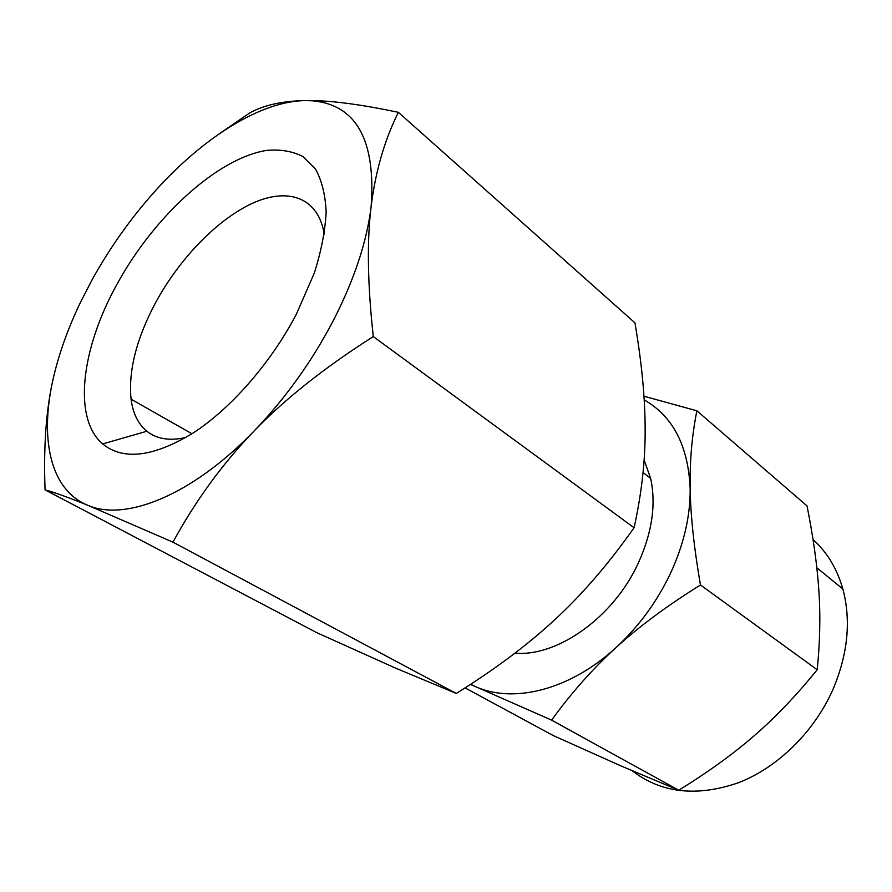<?xml version="1.0" encoding="UTF-8"?>
<svg xmlns="http://www.w3.org/2000/svg" width="892" height="892" viewBox="0 0 892 892"><rect width="100%" height="100%" fill="white"/><g stroke="black" fill="none" stroke-linecap="round" stroke-linejoin="round"><path stroke-width="1.34" d="M219.811 133.41L249.738 112.927C263.909 105.111 282.385 100.997 305.164 100.584L312.847 100.606C334.444 100.963 362.944 104.855 398.356 112.314C384.441 140.356 375.376 171.788 371.139 206.587C375.945 140.144 356.387 104.888 312.501 100.807L305.164 100.584C260.286 101.22 202.897 137.859 155.163 191.033C130.912 218.072 109.894 247.653 92.088 279.809L80.525 302.243C68.628 326.996 59.809 351.281 54.044 375.086C39.058 436.612 49.35 489.719 87.873 505.318C125.449 521.842 192.438 495.138 254.019 431.092C285.34 398.512 311.765 361.706 333.273 320.674C354.258 279.675 366.88 241.643 371.139 206.587C366.846 241.041 367.56 284.37 373.291 336.585C324.844 367.348 285.094 398.847 254.019 431.092C222.833 463.305 195.805 500.323 172.936 542.146L87.873 505.318C68.439 497.435 54.178 492.284 45.068 489.864C43.385 444.651 46.384 406.395 54.044 375.086L54.858 371.786M45.068 489.864L316.816 632.684L394.665 667.729L456.28 693.441C495.093 669.279 528.042 644.593 555.136 619.383C582.253 594.407 608.567 563.856 634.078 527.73C641.604 493.622 645.295 460.974 645.15 429.788C645.161 398.546 641.761 362.91 634.959 322.871L398.356 112.314M296.267 314.408L314.363 272.985C321.287 250.908 325.223 230.56 326.16 211.939C325.357 194.735 321.8 180.418 315.478 169.001L302.778 156.457C292.286 151.172 280.211 149.154 266.552 150.413C217.113 158.386 154.026 216.589 117.097 284.046C81.395 348.237 72.419 418.181 102.669 443.948C123.263 460.673 153.391 457.05 193.04 433.066C230.905 408.558 270.733 363.1 296.267 314.408M324.242 234.529C318.801 198.124 289.064 187.108 253.741 202.718C218.284 218.44 179.827 258.067 155.721 302.41C136.487 338.503 128.27 370.76 131.068 399.181C132.919 413.375 138.193 424.057 146.868 431.237C156.613 439.02 169.603 441.105 185.815 437.515M456.28 693.441L172.936 542.146M634.078 527.73L373.291 336.585M551.624 720.134L476.317 686.974C513.993 703.688 570.256 689.706 615.77 647.815C592.645 668.855 571.27 692.961 551.624 720.134L678.756 790.234C708.058 772.171 733.28 753.93 754.442 735.521C775.594 717.257 796.511 695.336 817.195 669.736C820.004 642.173 820.562 615.87 818.867 590.838C817.262 565.818 813.314 537.508 807.037 505.92L696.886 410.799C691.947 435.352 689.706 461.164 690.152 488.225C690.531 515.052 693.965 547.309 700.454 584.985C667.071 605.768 638.839 626.719 615.77 647.815C638.917 626.507 657.293 601.398 670.896 572.474C684.097 543.484 690.508 515.409 690.152 488.225C688.189 445.71 672.88 416.274 644.225 399.917M514.952 653.167C557.545 656.98 613.83 617.086 638.404 562.852C652.13 532.401 656.222 504.259 650.658 478.435L644.113 460.016M700.454 584.985L817.195 669.736M465.089 687.877L553.174 735.532L621.111 765.983L678.756 790.234M632.272 770.822C661.318 793.122 696.708 797.091 738.464 782.73C777.891 767.454 814.396 731.685 833.106 689.103C847.935 653.825 851.191 620.464 842.873 589.032C837.075 568.717 827.14 552.248 813.058 539.649M643.991 396.226L696.886 410.799M470.642 684.298L476.317 686.974L470.385 684.465M146.868 431.237L102.669 443.948M191.936 433.768L131.068 399.181M643.054 472.504L650.658 478.435M842.873 589.032L816.838 567.78"/></g></svg>
